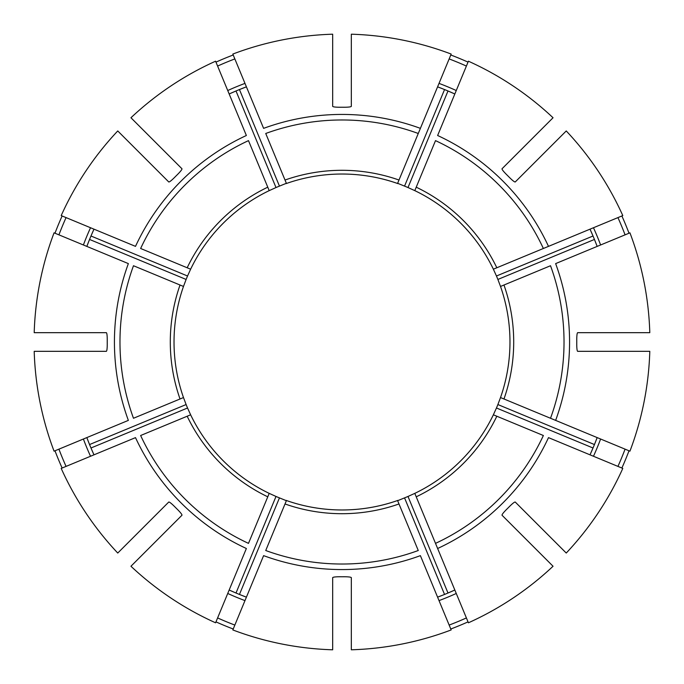<?xml version="1.0" encoding="UTF-8"?>
<svg xmlns="http://www.w3.org/2000/svg" width="684" height="684" viewBox="0 0 684 684"><rect width="100%" height="100%" fill="white"/><g stroke="black" fill="none" stroke-linecap="round" stroke-linejoin="round"><path stroke-width="1.03" d="M418.266 550.517L397.558 500.517A167.965 167.965 0 0 1 286.442 500.517L265.734 550.517A222.026 222.026 0 0 0 418.266 550.517M351.328 649.8A307.945 307.945 0 0 0 451.166 629.938L420.395 555.639A227.567 227.567 0 0 1 263.605 555.639L232.834 629.938A307.945 307.945 0 0 0 332.672 649.8L332.672 577.629C333.176 577.048 335.664 576.757 340.136 576.757A234.766 234.766 0 0 0 343.864 576.757C348.336 576.757 350.824 577.048 351.328 577.629L351.328 649.8M142.845 156.037L140.203 153.396M117.751 130.952A307.945 307.945 0 0 0 61.201 215.588L135.5 246.368A227.567 227.567 0 0 1 246.368 135.5L215.588 61.201A307.945 307.945 0 0 0 130.952 117.751L181.987 168.786C182.038 169.564 180.482 171.522 177.327 174.685A234.766 234.766 0 0 0 174.685 177.327C171.522 180.482 169.564 182.038 168.786 181.987L117.751 130.952M66.066 217.606A302.679 302.679 0 0 0 58.927 234.851M93.793 229.576A272.48 272.48 0 0 0 86.996 245.992M86.834 246.411L89.553 239.451L186.116 279.448L183.483 286.442A167.965 167.965 0 0 1 183.637 286.023M190.434 269.599A167.965 167.965 0 0 1 190.631 269.197L187.544 276.003L90.981 236.006L93.982 229.166M62.124 215.973A306.945 306.945 0 0 0 54.985 233.218M437.632 548.5L468.412 622.799A307.945 307.945 0 0 0 553.048 566.249L502.013 515.214C501.962 514.436 503.518 512.478 506.673 509.315A234.766 234.766 0 0 0 509.315 506.673C512.478 503.518 514.436 501.962 515.214 502.013L566.249 553.048A307.945 307.945 0 0 0 622.799 468.412L548.5 437.632A227.567 227.567 0 0 1 437.632 548.5L435.511 543.37L437.632 548.5M493.566 414.401A167.965 167.965 0 0 1 493.369 414.803L496.823 416.231A171.701 171.701 0 0 1 416.231 496.823L414.803 493.369A167.965 167.965 0 0 1 414.401 493.566M590.207 454.424A272.48 272.48 0 0 0 593.019 447.994L496.456 407.997L493.369 414.803A167.965 167.965 0 0 1 414.803 493.369L407.997 496.456A167.965 167.965 0 0 1 404.552 497.884L397.635 500.697M34.2 351.328A307.945 307.945 0 0 0 54.062 451.166L128.361 420.395A227.567 227.567 0 0 1 128.361 263.605L54.062 232.834A307.945 307.945 0 0 0 34.2 332.672L106.371 332.672C106.952 333.176 107.243 335.664 107.243 340.136A234.766 234.766 0 0 0 107.243 343.864C107.243 348.336 106.952 350.824 106.371 351.328L34.2 351.328M58.927 449.149A302.679 302.679 0 0 0 66.066 466.394M86.996 438.008A272.48 272.48 0 0 0 93.793 454.424M93.982 454.834L90.981 447.994L187.544 407.997L190.631 414.803L140.63 435.511A222.026 222.026 0 0 0 248.489 543.37L269.197 493.369A167.965 167.965 0 0 1 190.631 414.803M180.029 398.986A171.701 171.701 0 0 1 180.029 285.014L133.483 265.734A222.026 222.026 0 0 0 133.483 418.266L183.483 397.558L186.116 404.552L89.553 444.549L86.834 437.589M54.985 450.782A306.945 306.945 0 0 0 62.124 468.027M503.971 285.014A171.701 171.701 0 0 1 503.971 398.986L629.938 451.166A307.945 307.945 0 0 0 649.8 351.328L577.629 351.328C577.048 350.824 576.757 348.336 576.757 343.864A234.766 234.766 0 0 0 576.757 340.136C576.757 335.664 577.048 333.176 577.629 332.672L649.8 332.672A307.945 307.945 0 0 0 629.938 232.834L555.639 263.605A227.567 227.567 0 0 1 555.639 420.395L550.517 418.266A222.026 222.026 0 0 0 550.517 265.734L500.517 286.442A167.965 167.965 0 0 1 500.517 397.558A167.965 167.965 0 0 1 500.363 397.977M503.971 398.986L500.517 397.558L497.884 404.552A167.965 167.965 0 0 1 496.456 407.997M130.952 566.249A307.945 307.945 0 0 0 215.588 622.799L246.368 548.5A227.567 227.567 0 0 1 135.5 437.632L61.201 468.412A307.945 307.945 0 0 0 117.751 553.048L168.786 502.013C169.564 501.962 171.522 503.518 174.685 506.673A234.766 234.766 0 0 0 177.327 509.315C180.482 512.478 182.038 514.436 181.987 515.214L130.952 566.249M217.606 617.934A302.679 302.679 0 0 0 234.851 625.073M229.576 590.207A272.48 272.48 0 0 0 245.992 597.004M246.411 597.166L239.451 594.447L279.448 497.884L286.365 500.697M269.197 493.369L276.003 496.456L236.006 593.019L229.166 590.018M215.973 621.876A306.945 306.945 0 0 0 233.218 629.015M543.37 248.489L548.5 246.368L543.37 248.489A222.026 222.026 0 0 0 435.511 140.63L414.803 190.631A167.965 167.965 0 0 1 493.369 269.197L543.37 248.489M553.048 117.751A307.945 307.945 0 0 0 468.412 61.201L437.632 135.5A227.567 227.567 0 0 1 548.5 246.368L622.799 215.588A307.945 307.945 0 0 0 566.249 130.952L515.214 181.987C514.436 182.038 512.478 180.482 509.315 177.327A234.766 234.766 0 0 0 506.673 174.685C503.518 171.522 501.962 169.564 502.013 168.786L553.048 117.751M449.149 625.073A302.679 302.679 0 0 0 466.394 617.934M438.008 597.004A272.48 272.48 0 0 0 454.424 590.207M454.834 590.018L447.994 593.019L407.997 496.456M404.552 497.884L444.549 594.447L437.589 597.166M527.962 541.155L530.604 543.797M450.782 629.015A306.945 306.945 0 0 0 468.027 621.876M418.266 133.483L420.395 128.361L418.266 133.483A222.026 222.026 0 0 0 265.734 133.483L286.442 183.483A167.965 167.965 0 0 1 397.558 183.483L418.266 133.483M617.934 466.394A302.679 302.679 0 0 0 625.073 449.149M597.166 437.589L594.447 444.549A272.48 272.48 0 0 0 597.004 438.008M590.018 454.834L593.019 447.994A272.48 272.48 0 0 0 594.447 444.549L497.884 404.552M621.876 468.027A306.945 306.945 0 0 0 629.015 450.782M267.769 187.177L269.197 190.631A167.965 167.965 0 0 0 190.631 269.197L140.63 248.489A222.026 222.026 0 0 1 248.489 140.63L267.769 187.177A171.701 171.701 0 0 0 187.177 267.769M625.073 234.851A302.679 302.679 0 0 0 617.934 217.606M597.004 245.992A272.48 272.48 0 0 0 590.207 229.576M590.018 229.166L593.019 236.006L496.456 276.003L493.369 269.197M500.372 286.023A167.965 167.965 0 0 1 500.517 286.442L497.884 279.448L594.447 239.451L597.166 246.411M541.155 156.037L543.797 153.396M629.015 233.218A306.945 306.945 0 0 0 621.876 215.973M180.029 285.014L183.483 286.442A167.965 167.965 0 0 0 183.483 397.558A167.965 167.965 0 0 0 183.628 397.977M466.394 66.066A302.679 302.679 0 0 0 449.149 58.927M454.424 93.793A272.48 272.48 0 0 0 438.008 86.996M437.589 86.834L444.549 89.553L404.552 186.116L397.635 183.303M414.803 190.631L407.997 187.544L447.994 90.981L454.834 93.982M451.166 54.062A307.945 307.945 0 0 0 351.328 34.2L351.328 106.371C350.824 106.952 348.336 107.243 343.864 107.243A234.766 234.766 0 0 0 340.136 107.243C335.664 107.243 333.176 106.952 332.672 106.371L332.672 34.2A307.945 307.945 0 0 0 232.834 54.062L263.605 128.361A227.567 227.567 0 0 1 420.395 128.361L451.166 54.062M468.027 62.124A306.945 306.945 0 0 0 450.782 54.985M234.851 58.927A302.679 302.679 0 0 0 217.606 66.066M245.992 86.996A272.48 272.48 0 0 0 229.576 93.793M233.218 54.985A306.945 306.945 0 0 0 215.973 62.124M276.003 496.456A167.965 167.965 0 0 0 279.448 497.884M186.116 404.552A167.965 167.965 0 0 0 187.544 407.997M187.544 276.003A167.965 167.965 0 0 0 186.116 279.448M286.365 183.303L279.448 186.116A167.965 167.965 0 0 0 276.003 187.544L269.197 190.631M407.997 187.544A167.965 167.965 0 0 0 404.552 186.116M497.884 279.448A167.965 167.965 0 0 0 496.456 276.003M496.823 416.231L543.37 435.511A222.026 222.026 0 0 1 435.511 543.37L416.231 496.823M229.166 93.982L236.006 90.981L276.003 187.544M279.448 186.116L239.451 89.553L246.411 86.834M397.977 500.372A167.965 167.965 0 0 1 351.328 509.708M467.189 230.012A167.965 167.965 0 0 1 493.566 269.599M351.328 174.292A167.965 167.965 0 0 1 397.977 183.637M414.401 190.434A167.965 167.965 0 0 1 453.988 216.811M216.811 453.988A167.965 167.965 0 0 1 190.434 414.401M332.672 509.708A167.965 167.965 0 0 1 286.023 500.363M269.599 493.566A167.965 167.965 0 0 1 230.012 467.189M230.012 216.811A167.965 167.965 0 0 1 269.599 190.434M286.023 183.628A167.965 167.965 0 0 1 332.672 174.292M398.986 503.971A171.701 171.701 0 0 1 285.014 503.971M90.527 227.738A276.216 276.216 0 0 0 83.388 244.983M83.388 439.017A276.216 276.216 0 0 0 90.527 456.262M227.738 593.473A276.216 276.216 0 0 0 244.983 600.612M416.231 187.177A171.701 171.701 0 0 1 496.823 267.769M439.017 600.612A276.216 276.216 0 0 0 456.262 593.473M285.014 180.029A171.701 171.701 0 0 1 398.986 180.029M593.473 456.262A276.216 276.216 0 0 0 600.612 439.017M600.612 244.983A276.216 276.216 0 0 0 593.473 227.738M456.262 90.527A276.216 276.216 0 0 0 439.017 83.388M244.983 83.388A276.216 276.216 0 0 0 227.738 90.527M267.769 496.823A171.701 171.701 0 0 1 187.177 416.231"/></g></svg>
